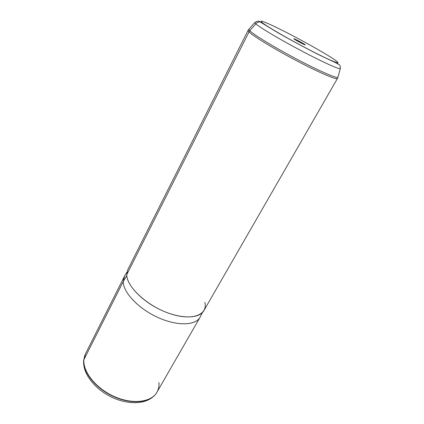<?xml version="1.0" encoding="UTF-8"?>
<svg xmlns="http://www.w3.org/2000/svg" width="424" height="424" viewBox="0 0 424 424"><rect width="100%" height="100%" fill="white"/><g stroke="black" fill="none" stroke-linecap="round" stroke-linejoin="round"><path stroke-width="0.64" d="M83.867 362.022L83.74 361.699M83.618 360.951L83.793 359.965C82.68 371.885 95.368 388.177 113.166 396.366C130.937 404.639 149.624 402.98 155.995 393.673C149.624 402.98 130.937 404.639 113.166 396.366C95.368 388.177 82.68 371.885 83.793 359.965L83.618 360.951C82.86 374.196 95.183 389.386 112.143 397.41C129.103 405.222 147.34 404.528 155.608 394.193M84.996 354.909L83.894 359.69C82.781 371.647 95.564 388.002 113.447 396.18C131.302 404.443 150.001 402.689 156.271 393.286C158.385 390.165 159.276 386.577 158.942 382.522M83.894 359.69L123.236 281.6C123.13 292.29 138.182 308.46 157.527 317.3C176.85 326.231 195.491 325.696 200.064 317.269L156.944 392.221C151.421 402.254 132.749 404.74 114.438 396.626C96.1 388.612 82.744 371.88 83.894 359.69L85.51 353.764L124.354 276.501L123.236 281.6L83.894 359.69M124.788 275.722L124.354 276.501M202.328 312.647L200.308 316.818C196.142 325.553 177.571 326.411 158.035 317.534C138.478 308.746 123.119 292.39 123.236 281.6L126.787 275.605L123.236 281.6L124.592 276.05L126.962 272.065M126.734 274.657L127.799 269.637L248.082 30.369L248.83 29.293L249.8 30.745L249.015 31.917L249.8 30.745L248.83 29.293L254.744 22.536C257.156 20.988 258.942 20.781 260.113 21.921L275.505 31.291C288.495 38.886 306.462 48.585 320.295 55.465L335.686 62.715L339.295 64.824C339.979 65.105 340.318 66.367 340.313 68.608L337.923 77.269C336.905 78.641 319.256 71.009 297.012 59.27C274.779 47.562 253.886 34.848 249.8 30.745L255.767 23.818L254.744 22.536L255.767 23.818C259.891 27.534 280.031 39.527 301.294 50.774C322.574 62.042 339.407 69.637 340.313 68.608L340.366 68.343L340.313 68.608C339.407 69.637 322.574 62.042 301.294 50.774C280.031 39.527 259.891 27.534 255.767 23.818C256.976 22.483 258.423 21.852 260.113 21.921L261.942 22.43C266.325 26.203 290.27 40.041 311.317 50.843C332.437 61.708 342.931 65.641 335.649 60.447C328.664 55.396 307.601 43.391 289.126 33.841C270.607 24.248 257.22 18.481 261.942 22.43L260.113 21.921C258.423 21.852 256.976 22.483 255.767 23.818L249.8 30.745C253.886 34.848 274.779 47.562 297.012 59.27C319.256 71.009 336.905 78.641 337.923 77.269L337.435 78.482C336.841 80.157 319.304 72.684 296.827 60.86C274.37 49.062 253.112 36.104 249.015 31.917C253.112 36.104 274.37 49.062 296.827 60.86C319.304 72.684 336.841 80.157 337.435 78.482L203.891 310.612C199.413 318.89 180.783 319.24 161.369 310.236C141.934 301.316 126.723 285.209 126.734 274.657L249.015 31.917L248.082 30.369L249.015 31.917L126.734 274.657C126.559 286.794 147.181 306.027 169.642 313.559C192.109 321.26 207.967 315.006 204.872 302.291M335.649 60.447C342.931 65.641 332.437 61.708 311.317 50.843C290.27 40.041 266.325 26.203 261.942 22.43C257.22 18.481 270.607 24.248 289.126 33.841C307.601 43.391 328.664 55.396 335.649 60.447L336.757 61.284M337.668 62.805L337.891 63.801M294.092 39.013C295.883 40.465 307.426 46.417 304.962 44.615C303.091 43.131 291.844 37.328 294.092 39.013L293.869 38.77C293.779 38.298 303.404 43.37 304.962 44.615L305.216 44.88C305.354 45.384 295.533 40.206 294.092 39.013M84.811 355.381L83.65 360.48"/></g></svg>
